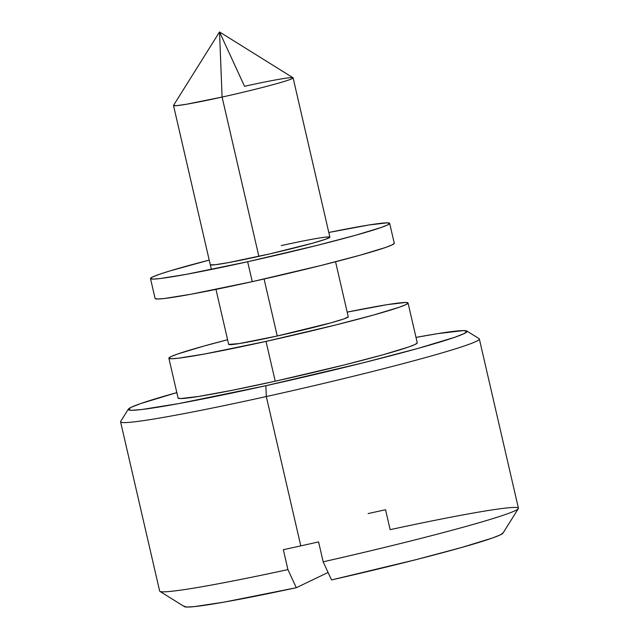 <?xml version="1.0" encoding="UTF-8"?>
<svg xmlns="http://www.w3.org/2000/svg" width="639" height="639" viewBox="0 0 639 639"><rect width="100%" height="100%" fill="white"/><g stroke="black" fill="none" stroke-linecap="round" stroke-linejoin="round"><path stroke-width="0.96" d="M466.829 331.018A173.872 7.876 167 0 0 415.997 337.4L437.819 333.614L463.579 330.579L467.085 331.345L464.082 333.614L454.688 337.304L418.377 348.303L363.695 362.672L265.88 385.7A173.872 7.876 167 0 1 128.343 409.168L120.675 421.397A184.104 8.331 -13 0 0 266.303 396.547A184.104 8.331 -13 0 0 479.082 338.654L466.829 331.018A173.872 7.876 167 0 1 265.88 385.7L266.303 396.547L300.785 545.882A184.104 8.331 -13 0 0 318.573 541.904L323.166 561.817A184.104 8.331 -13 0 0 518.421 508.229L479.346 338.982A184.104 8.331 167 0 1 266.303 396.547A184.104 8.331 167 0 1 120.579 421.812L159.654 591.051A184.104 8.331 -13 0 0 287.925 569.613A184.104 8.331 167 0 1 159.918 591.379L184.423 606.651A163.648 7.412 -13 0 0 296.288 587.72L328.079 572.456L296.288 587.72L287.925 569.613L283.333 549.7A184.104 8.331 -13 0 0 300.785 545.882L266.303 396.547L265.88 385.7L178.776 403.584L141.634 409.535L131.746 410.302L128.239 409.535L131.243 407.259L140.644 403.576L176.955 392.578M219.52 31.95L173.544 105.355L176.532 105.659L186.572 104.229L222.092 97.072L219.52 31.95L244.529 86.297A61.368 2.78 167 0 1 293.101 77.878A61.368 2.78 167 0 1 222.092 97.072A61.368 2.78 -13 0 0 293.013 77.766L219.52 31.95L222.092 97.072L258.867 256.359L222.092 97.072A61.368 2.78 167 0 1 173.512 105.491L211.373 269.466M348.271 316.824L343.894 318.925L331.074 322.807L277.254 336.002A61.368 2.78 -13 0 1 228.674 344.421L239.002 343.614L277.254 336.002L264.091 279.003L277.254 336.002A61.368 2.78 -13 0 0 348.263 316.816L335.555 261.766M178.073 398.033L180.549 398.576L198.737 396.436L231.981 390.333L275.225 381.211A122.736 5.559 -13 0 0 417.251 342.831L408.057 303.006A122.736 5.559 167 0 1 266.032 341.386L275.225 381.211L344.269 364.957L382.873 354.813L408.505 347.049L415.134 344.445L417.259 342.847M168.88 358.223A122.736 5.559 167 0 1 227.596 339.732L203.266 346.242L177.634 354.006L170.996 356.61L168.88 358.207L171.356 358.751L178.329 358.215L204.552 354.014L266.032 341.386A122.736 5.559 167 0 1 168.88 358.223L178.073 398.049A122.736 5.559 -13 0 0 275.225 381.211L266.032 341.386L335.076 325.131L373.679 314.987L399.311 307.223L405.941 304.627L408.065 303.022L405.589 302.479L387.402 304.619L347.185 312.128A122.736 5.559 167 0 1 408.057 303.006M184.176 606.235L186.628 607.05L194.288 606.619L224.017 602.138L296.288 587.72L287.925 569.613L283.333 549.7A184.104 8.331 -13 0 0 300.785 545.882A184.104 8.331 -13 0 0 318.573 541.904L323.166 561.817L331.529 579.924L415.965 559.668L461.869 547.415L492.246 538.07L500.265 534.899L503.093 532.87M331.529 579.924A163.648 7.412 -13 0 0 502.997 533.102L518.325 508.636A184.104 8.331 167 0 1 323.166 561.817L331.529 579.924M368.096 513.572A184.104 8.331 -13 0 1 385.549 509.754L390.149 529.667A184.104 8.331 167 0 1 518.325 508.636M128.343 409.168A173.872 7.876 167 0 1 176.819 392.618M281.304 245.592A61.368 2.78 167 0 1 329.876 237.165A61.368 2.78 167 0 1 258.867 256.359A61.368 2.78 167 0 1 210.287 264.778L215.016 264.77L228.123 262.669L270.537 253.723L312.687 243.155L325.507 239.274L329.884 237.173M389.678 223.378L387.202 222.835L369.015 224.976L328.797 232.476A122.736 5.559 167 0 1 389.67 223.362L387.553 224.984L380.924 227.58L355.292 235.344L316.688 245.488L247.644 261.742A122.736 5.559 167 0 1 150.492 278.58A122.736 5.559 167 0 1 209.209 260.089L170.142 270.864L159.247 274.363L152.609 276.967L150.492 278.564L152.969 279.107L159.942 278.572L186.165 274.371L247.644 261.742L252.245 281.655A122.736 5.559 -13 0 1 155.093 298.493L157.561 299.02L164.542 298.477L190.757 294.283L252.245 281.655A122.736 5.559 -13 0 0 394.271 243.275L389.67 223.362A122.736 5.559 167 0 1 247.644 261.742L252.245 281.655L321.289 265.401L359.893 255.257L385.517 247.493L392.154 244.889L394.271 243.291M329.876 237.165L293.101 77.878M228.674 344.421L215.966 289.379M155.093 298.493L150.492 278.58"/></g></svg>
